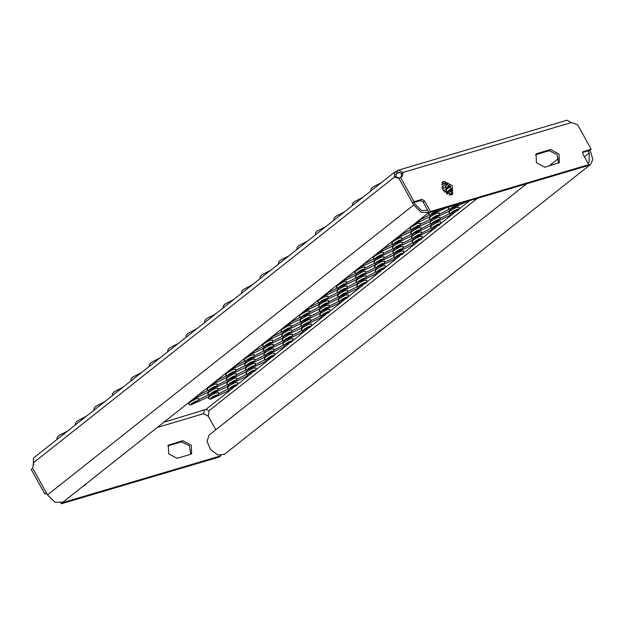 <?xml version="1.0" encoding="UTF-8"?>
<svg xmlns="http://www.w3.org/2000/svg" width="624" height="624" viewBox="0 0 624 624"><rect width="100%" height="100%" fill="white"/><g stroke="black" fill="none" stroke-linecap="round" stroke-linejoin="round"><path stroke-width="0.94" d="M217.168 396.061L218.267 394.828L215.764 395.195L211.263 397.808L210.288 399.251L217.168 396.061M210.288 399.251L208.315 398.315L209.563 396.474L215.319 393.12L218.525 392.66L218.267 394.828M197.488 401.895L198.58 400.663L196.084 401.029L191.584 403.642L190.601 405.085L197.488 401.895M190.601 405.085L188.627 404.149L189.875 402.308L195.64 398.954L198.838 398.494L198.58 400.663M235.63 381.443L236.722 380.211L234.226 380.578L229.726 383.191L228.751 384.634L235.63 381.443M228.751 384.634L226.769 383.705L228.025 381.857L233.782 378.511L236.98 378.043L236.722 380.211M215.943 387.278L217.043 386.045L214.539 386.412L210.038 389.025L209.063 390.468L215.943 387.278M209.063 390.468L207.09 389.54L208.338 387.691L214.094 384.345L217.3 383.877L217.043 386.045M254.093 366.826L255.185 365.602L252.689 365.96L248.188 368.581L247.205 370.024L254.093 366.826M247.205 370.024L245.232 369.088L246.48 367.247L252.244 363.893L255.442 363.425L255.185 365.602M234.406 372.661L235.498 371.436L233.002 371.795L228.501 374.416L227.526 375.851L234.406 372.661M227.526 375.851L225.545 374.923L226.801 373.082L232.557 369.728L235.755 369.26L235.498 371.436M272.555 352.217L273.647 350.984L271.144 351.351L266.643 353.964L265.668 355.407L272.555 352.217M265.668 355.407L263.695 354.471L264.943 352.63L270.707 349.284L273.905 348.816L273.647 350.984M252.868 358.051L253.96 356.819L251.464 357.185L246.964 359.798L245.981 361.241L252.868 358.051M245.981 361.241L244.007 360.305L245.255 358.465L251.02 355.118L254.218 354.65L253.96 356.819M291.01 337.6L292.102 336.375L289.606 336.734L285.106 339.355L284.131 340.79L291.01 337.6M284.131 340.79L282.149 339.862L283.405 338.013L289.162 334.667L292.36 334.199L292.102 336.375M271.331 343.434L272.423 342.202L269.919 342.568L265.418 345.189L264.443 346.624L271.331 343.434M264.443 346.624L262.47 345.696L263.718 343.847L269.482 340.501L272.68 340.033L272.423 342.202M309.473 322.99L310.565 321.758L308.069 322.124L303.568 324.737L302.593 326.18L309.473 322.99M302.593 326.18L300.612 325.244L301.868 323.404L307.624 320.05L310.822 319.589L310.565 321.758M289.786 328.825L290.878 327.592L288.382 327.959L283.881 330.572L282.906 332.015L289.786 328.825M282.906 332.015L280.925 331.079L282.181 329.238L287.937 325.884L291.135 325.424L290.878 327.592M327.935 308.373L329.027 307.141L326.531 307.507L322.031 310.12L321.048 311.563L327.935 308.373M321.048 311.563L319.075 310.635L320.323 308.786L326.087 305.44L329.285 304.972L329.027 307.141M308.248 314.207L309.34 312.975L306.844 313.342L302.344 315.955L301.369 317.398L308.248 314.207M301.369 317.398L299.387 316.469L300.643 314.621L306.4 311.275L309.598 310.807L309.34 312.975M346.39 293.764L347.49 292.531L344.986 292.89L340.486 295.511L339.511 296.954L346.39 293.764M339.511 296.954L337.537 296.018L338.785 294.177L344.549 290.823L347.747 290.363L347.49 292.531M326.711 299.59L327.803 298.366L325.307 298.724L320.806 301.345L319.823 302.788L326.711 299.59M319.823 302.788L317.85 301.852L319.098 300.011L324.862 296.657L328.06 296.189L327.803 298.366M364.853 279.146L365.945 277.914L363.449 278.281L358.948 280.894L357.973 282.337L364.853 279.146M357.973 282.337L355.992 281.401L357.248 279.56L363.004 276.214L366.202 275.746L365.945 277.914M345.166 284.981L346.265 283.748L343.762 284.115L339.261 286.728L338.286 288.171L345.166 284.981M338.286 288.171L336.313 287.235L337.561 285.394L343.325 282.048L346.523 281.58L346.265 283.748M383.315 264.529L384.407 263.305L381.911 263.663L377.411 266.284L376.428 267.719L383.315 264.529M376.428 267.719L374.455 266.791L375.703 264.95L381.467 261.596L384.665 261.128L384.407 263.305M363.628 270.364L364.72 269.139L362.224 269.498L357.724 272.119L356.749 273.554L363.628 270.364M356.749 273.554L354.767 272.626L356.023 270.777L361.78 267.431L364.978 266.963L364.72 269.139M401.778 249.92L402.87 248.687L400.366 249.054L395.866 251.667L394.891 253.11L401.778 249.92M394.891 253.11L392.917 252.174L394.165 250.333L399.929 246.979L403.127 246.519L402.87 248.687M382.091 255.754L383.183 254.522L380.687 254.888L376.186 257.501L375.203 258.944L382.091 255.754M375.203 258.944L373.23 258.008L374.478 256.168L380.242 252.814L383.44 252.353L383.183 254.522M420.233 235.303L421.325 234.07L418.829 234.437L414.328 237.058L413.353 238.493L420.233 235.303M413.353 238.493L411.38 237.565L412.628 235.716L418.384 232.37L421.582 231.902L421.325 234.07M400.553 241.137L401.645 239.905L399.142 240.271L394.641 242.884L393.666 244.327L400.553 241.137M393.666 244.327L391.693 243.399L392.941 241.55L398.705 238.204L401.903 237.736L401.645 239.905M438.695 220.693L439.787 219.461L437.291 219.82L432.791 222.44L431.816 223.883L438.695 220.693M431.816 223.883L429.835 222.947L431.09 221.107L436.847 217.753L440.045 217.292L439.787 219.461M419.008 226.528L420.1 225.295L417.604 225.654L413.104 228.275L412.129 229.718L419.008 226.528M412.129 229.718L410.155 228.782L411.403 226.941L417.16 223.587L420.358 223.127L420.1 225.295M457.158 206.076L458.25 204.844L455.754 205.21L451.253 207.823L450.271 209.266L457.158 206.076M437.471 211.91L438.563 210.678L436.067 211.045L431.566 213.658L430.591 215.101L437.471 211.91M451.714 188.409L448.804 190.265L447.821 191.708L452.322 190.078M447.821 191.708L445.848 190.772L447.096 188.932L450.692 186.631M212.246 397.519L211.536 398.424L216.185 396.349L216.902 395.444L212.246 397.519M192.566 403.354L191.849 404.258L196.498 402.184L197.215 401.279L192.566 403.354M230.708 382.902L229.991 383.807L234.647 381.732L235.365 380.835L230.708 382.902M211.021 388.736L210.311 389.641L214.96 387.566L215.678 386.669L211.021 388.736M249.171 368.285L248.453 369.19L253.11 367.123L253.82 366.218L249.171 368.285M229.484 374.119L228.766 375.024L233.423 372.957L234.14 372.052L229.484 374.119M267.634 353.675L266.916 354.58L271.565 352.505L272.282 351.601L267.634 353.675M247.946 359.51L247.229 360.415L251.885 358.34L252.595 357.435L247.946 359.51M286.088 339.058L285.379 339.963L290.027 337.896L290.745 336.991L286.088 339.058M266.409 344.893L265.691 345.797L270.34 343.73L271.058 342.826L266.409 344.893M304.551 324.449L303.833 325.354L308.49 323.279L309.2 322.374L304.551 324.449M284.864 330.283L284.154 331.188L288.803 329.113L289.52 328.208L284.864 330.283M323.014 309.832L322.296 310.736L326.953 308.662L327.662 307.765L323.014 309.832M303.326 315.666L302.609 316.571L307.265 314.496L307.975 313.599L303.326 315.666M341.468 295.214L340.759 296.119L345.407 294.052L346.125 293.147L341.468 295.214M321.789 301.049L321.071 301.954L325.728 299.887L326.438 298.982L321.789 301.049M359.931 280.605L359.221 281.51L363.87 279.435L364.588 278.53L359.931 280.605M340.244 286.439L339.534 287.344L344.183 285.269L344.9 284.365L340.244 286.439M378.394 265.988L377.676 266.893L382.333 264.826L383.042 263.921L378.394 265.988M358.706 271.822L357.997 272.727L362.645 270.66L363.363 269.755L358.706 271.822M396.856 251.378L396.139 252.283L400.787 250.208L401.505 249.304L396.856 251.378M377.169 257.213L376.451 258.118L381.108 256.043L381.818 255.138L377.169 257.213M415.311 236.761L414.601 237.666L419.25 235.599L419.968 234.694L415.311 236.761M395.632 242.596L394.914 243.5L399.563 241.426L400.28 240.529L395.632 242.596M433.774 222.152L433.056 223.049L437.713 220.982L438.43 220.077L433.774 222.152M414.086 227.978L413.377 228.883L418.025 226.816L418.743 225.911L414.086 227.978M452.236 207.535L451.519 208.439L456.175 206.365L456.885 205.46L452.236 207.535M432.549 213.369L431.831 214.274L436.488 212.199L437.206 211.294L432.549 213.369M451.838 188.682L449.069 190.882L452.244 189.79M236.246 385.835L237.338 384.602L234.835 384.969L230.342 387.582L229.359 389.025L236.246 385.835M229.359 389.025L227.386 388.089L228.634 386.248L234.398 382.902L237.596 382.434L237.338 384.602M216.559 391.669L217.651 390.437L215.155 390.803L210.655 393.416L209.68 394.859L216.559 391.669M209.68 394.859L207.698 393.923L208.946 392.083L214.711 388.736L217.909 388.268L217.651 390.437M191.459 400.475L196.872 397.504L197.964 396.271L196.966 396.107M254.701 371.218L255.801 369.993L253.297 370.352L248.797 372.973L247.822 374.408L254.701 371.218M247.822 374.408L245.848 373.48L247.096 371.631L252.853 368.285L256.051 367.817L255.801 369.993M235.022 377.052L236.114 375.82L233.61 376.186L229.109 378.807L228.134 380.242L235.022 377.052M228.134 380.242L226.161 379.314L227.409 377.465L233.173 374.119L236.371 373.651L236.114 375.82M209.914 385.858L215.335 382.886L216.427 381.654L215.428 381.498M273.164 356.608L274.256 355.376L271.76 355.742L267.259 358.355L266.284 359.798L273.164 356.608M266.284 359.798L264.303 358.862L265.559 357.022L271.315 353.668L274.513 353.207L274.256 355.376M253.477 362.443L254.569 361.21L252.073 361.577L247.572 364.19L246.597 365.633L253.477 362.443M246.597 365.633L244.624 364.697L245.872 362.856L251.628 359.502L254.826 359.042L254.569 361.21M228.376 371.241L233.797 368.277L234.889 367.045L233.891 366.881M291.626 341.991L292.718 340.759L290.222 341.125L285.722 343.738L284.739 345.181L291.626 341.991M284.739 345.181L282.766 344.253L284.014 342.404L289.778 339.058L292.976 338.59L292.718 340.759M271.939 347.825L273.031 346.593L270.535 346.96L266.035 349.573L265.06 351.016L271.939 347.825M265.06 351.016L263.078 350.087L264.334 348.239L270.091 344.893L273.289 344.425L273.031 346.593M246.839 356.632L252.252 353.66L253.344 352.427L252.346 352.271M310.081 327.382L311.181 326.149L308.677 326.508L304.177 329.129L303.202 330.572L310.081 327.382M303.202 330.572L301.228 329.636L302.476 327.795L308.24 324.441L311.438 323.981L311.181 326.149M290.402 333.208L291.494 331.984L288.998 332.342L284.497 334.963L283.514 336.406L290.402 333.208M283.514 336.406L281.541 335.47L282.789 333.629L288.553 330.275L291.751 329.807L291.494 331.984M265.294 342.014L270.715 339.043L271.807 337.818L270.808 337.654M328.544 312.764L329.636 311.532L327.14 311.899L322.639 314.512L321.664 315.955L328.544 312.764M321.664 315.955L319.683 315.019L320.939 313.178L326.695 309.832L329.893 309.364L329.636 311.532M308.857 318.599L309.956 317.366L307.453 317.733L302.952 320.346L301.977 321.789L308.857 318.599M301.977 321.789L300.004 320.853L301.252 319.012L307.016 315.666L310.214 315.198L309.956 317.366M283.756 327.405L289.177 324.433L290.269 323.201L289.271 323.037M347.006 298.147L348.098 296.923L345.602 297.281L341.102 299.902L340.127 301.337L347.006 298.147M340.127 301.337L338.146 300.409L339.394 298.568L345.158 295.214L348.356 294.746L348.098 296.923M327.319 303.982L328.411 302.757L325.915 303.116L321.415 305.737L320.44 307.172L327.319 303.982M320.44 307.172L318.458 306.244L319.714 304.395L325.471 301.049L328.669 300.581L328.411 302.757M302.219 312.788L307.632 309.816L308.732 308.584L307.726 308.428M365.469 283.538L366.561 282.305L364.057 282.672L359.564 285.285L358.582 286.728L365.469 283.538M358.582 286.728L356.608 285.792L357.856 283.951L363.62 280.597L366.818 280.137L366.561 282.305M345.782 289.372L346.874 288.14L344.378 288.506L339.877 291.119L338.902 292.562L345.782 289.372M338.902 292.562L336.921 291.626L338.169 289.786L343.933 286.432L347.131 285.971L346.874 288.14M320.681 298.171L326.095 295.207L327.187 293.974L326.188 293.81M383.924 268.921L385.024 267.688L382.52 268.055L378.019 270.676L377.044 272.111L383.924 268.921M377.044 272.111L375.071 271.183L376.319 269.334L382.075 265.988L385.281 265.52L385.024 267.688M364.244 274.755L365.336 273.523L362.833 273.889L358.34 276.502L357.357 277.945L364.244 274.755M357.357 277.945L355.384 277.017L356.632 275.168L362.396 271.822L365.594 271.354L365.336 273.523M339.136 283.561L344.557 280.589L345.649 279.357L344.651 279.201M402.386 254.311L403.478 253.079L400.982 253.438L396.482 256.058L395.507 257.501L402.386 254.311M395.507 257.501L393.526 256.565L394.781 254.725L400.538 251.371L403.736 250.91L403.478 253.079M382.699 260.146L383.799 258.913L381.295 259.272L376.795 261.893L375.82 263.336L382.699 260.146M375.82 263.336L373.846 262.4L375.094 260.559L380.851 257.205L384.049 256.745L383.799 258.913M357.599 268.944L363.02 265.972L364.112 264.748L363.113 264.584M420.849 239.694L421.941 238.462L419.445 238.828L414.944 241.441L413.962 242.884L420.849 239.694M413.962 242.884L411.988 241.956L413.236 240.107L419 236.761L422.198 236.293L421.941 238.462M401.162 245.528L402.254 244.296L399.758 244.663L395.257 247.276L394.282 248.719L401.162 245.528M394.282 248.719L392.301 247.783L393.557 245.942L399.313 242.596L402.511 242.128L402.254 244.296M376.061 254.335L381.475 251.363L382.574 250.13L381.568 249.967M439.312 225.077L440.404 223.852L437.9 224.211L433.399 226.832L432.424 228.267L439.312 225.077M432.424 228.267L430.451 227.339L431.699 225.498L437.463 222.144L440.661 221.676L440.404 223.852M419.624 230.911L420.716 229.687L418.22 230.045L413.72 232.666L412.737 234.101L419.624 230.911M412.737 234.101L410.764 233.173L412.012 231.332L417.776 227.978L420.974 227.51L420.716 229.687M394.516 239.717L399.937 236.746L401.029 235.521L400.031 235.357M457.766 210.467L458.858 209.235L456.362 209.602L451.862 212.215L450.887 213.658L457.766 210.467M450.887 213.658L448.906 212.722L450.161 210.881L455.918 207.535L459.116 207.067L458.858 209.235M438.087 216.302L439.179 215.069L436.675 215.436L432.175 218.049L431.2 219.492L438.087 216.302M431.2 219.492L429.226 218.556L430.474 216.715L436.238 213.361L439.436 212.901L439.179 215.069M412.979 225.108L418.4 222.136L419.492 220.904L418.493 220.74M452.572 192.676L449.108 194.906M446.901 194.025L452.416 190.453M449.366 185.039L447.213 187.317L450.481 186.334M447.213 187.317L445.232 186.381L447.728 183.643M231.325 387.293L230.607 388.198L235.256 386.123L235.973 385.219L231.325 387.293M211.637 393.128L210.92 394.033L215.576 391.958L216.286 391.053L211.637 393.128M192.387 399.734L195.889 397.792L196.607 396.887L196.037 396.848M249.779 372.676L249.07 373.581L253.718 371.514L254.436 370.609L249.779 372.676M230.1 378.511L229.382 379.415L234.031 377.348L234.749 376.444L230.1 378.511M210.842 385.125L214.352 383.183L215.062 382.278L214.5 382.231M268.242 358.067L267.524 358.972L272.181 356.897L272.899 355.992L268.242 358.067M248.555 363.901L247.845 364.806L252.494 362.731L253.211 361.826L248.555 363.901M229.304 370.508L232.807 368.566L233.524 367.661L232.955 367.614M286.705 343.45L285.987 344.354L290.644 342.28L291.353 341.383L286.705 343.45M267.017 349.284L266.3 350.189L270.956 348.114L271.674 347.217L267.017 349.284M247.767 355.898L251.269 353.948L251.987 353.051L251.417 353.005M305.167 328.832L304.45 329.737L309.098 327.67L309.816 326.765L305.167 328.832M285.48 334.667L284.762 335.572L289.419 333.505L290.129 332.6L285.48 334.667M266.23 341.281L269.732 339.339L270.449 338.434L269.88 338.387M323.622 314.223L322.912 315.128L327.561 313.053L328.279 312.148L323.622 314.223M303.943 320.057L303.225 320.962L307.874 318.887L308.591 317.983L303.943 320.057M284.684 326.664L288.194 324.722L288.904 323.817L288.343 323.778M342.085 299.606L341.367 300.511L346.024 298.444L346.733 297.539L342.085 299.606M322.397 305.44L321.688 306.345L326.336 304.278L327.054 303.373L322.397 305.44M303.147 312.055L306.649 310.112L307.367 309.208L306.797 309.161M360.547 284.996L359.83 285.901L364.478 283.826L365.196 282.922L360.547 284.996M340.86 290.831L340.142 291.736L344.799 289.661L345.509 288.756L340.86 290.831M321.61 297.437L325.112 295.495L325.829 294.59L325.26 294.551M379.002 270.379L378.292 271.284L382.941 269.217L383.659 268.312L379.002 270.379M359.323 276.214L358.605 277.118L363.254 275.044L363.971 274.147L359.323 276.214M340.064 282.828L343.574 280.878L344.284 279.981L343.723 279.934M397.465 255.77L396.747 256.667L401.404 254.6L402.121 253.695L397.465 255.77M377.777 261.596L377.068 262.501L381.716 260.434L382.434 259.529L377.777 261.596M358.527 268.211L362.029 266.269L362.747 265.364L362.177 265.317M415.927 241.153L415.21 242.057L419.866 239.983L420.576 239.078L415.927 241.153M396.24 246.987L395.522 247.892L400.179 245.817L400.897 244.912L396.24 246.987M376.99 253.594L380.492 251.651L381.209 250.747L380.64 250.708M434.39 226.535L433.672 227.44L438.321 225.373L439.039 224.468L434.39 226.535M414.703 232.37L413.985 233.275L418.642 231.208L419.351 230.303L414.703 232.37M395.452 238.984L398.954 237.042L399.672 236.137L399.103 236.09M452.845 211.926L452.135 212.831L456.784 210.756L457.501 209.851L452.845 211.926M433.165 217.76L432.448 218.665L437.096 216.59L437.814 215.686L433.165 217.76M413.907 224.367L417.417 222.425L418.127 221.52L417.565 221.481M452.517 193.034L449.74 195.016M451.441 194.899L451.877 194.696M449.592 185.273L448.461 186.49L450.286 186.085M229.047 384.68L227.3 386.646L216.403 391.794M217.76 389.516L228.041 384.298M209.36 390.515L207.613 392.48L196.716 397.628M198.073 395.351L208.354 390.133M247.51 370.063L245.755 372.029L234.858 377.177M236.223 374.899L246.496 369.689M227.822 375.898L226.075 377.863L215.179 383.011M216.536 380.734L226.816 375.523M265.964 355.454L264.217 357.419L253.321 362.56M254.686 360.29L264.958 355.072M246.285 361.288L244.53 363.254L233.633 368.394M234.998 366.124L245.271 360.906M284.427 340.837L282.68 342.802L271.783 347.95M273.14 345.673L283.421 340.454M264.74 346.671L262.993 348.637L252.096 353.785M253.461 351.507L263.734 346.289M302.89 326.219L301.142 328.193L290.246 333.333M291.603 331.055L301.883 325.845M283.202 332.054L281.455 334.019L270.559 339.167M271.916 336.89L282.196 331.679M321.344 311.61L319.597 313.576L308.701 318.724M310.066 316.446L320.338 311.228M301.665 317.444L299.91 319.41L289.013 324.558M290.378 322.28L300.659 317.062M339.807 296.993L338.06 298.958L327.163 304.106M328.52 301.829L338.801 296.618M320.12 302.827L318.373 304.793L307.476 309.941M308.841 307.663L319.114 302.453M358.27 282.383L356.522 284.349L345.626 289.489M346.983 287.219L357.263 282.001M338.582 288.218L336.835 290.183L325.939 295.324M327.296 293.054L337.576 287.836M376.732 267.766L374.977 269.732L364.081 274.88M365.446 272.602L375.718 267.384M357.045 273.601L355.298 275.566L344.401 280.714M345.758 278.437L356.039 273.218M395.187 253.149L393.44 255.122L382.543 260.263M383.908 257.985L394.181 252.775M375.508 258.983L373.753 260.957L362.856 266.097M364.221 263.819L374.494 258.609M413.65 238.54L411.902 240.505L401.006 245.653M402.363 243.376L412.643 238.157M393.962 244.374L392.215 246.34L381.319 251.488M382.684 249.21L392.956 243.992M432.112 223.922L430.365 225.888L419.468 231.036M420.826 228.758L431.106 223.548M412.425 229.757L410.678 231.722L399.781 236.87M401.138 234.593L411.419 229.382M450.567 209.313L448.82 211.279L437.923 216.419M439.288 214.149L449.561 208.931M430.888 215.147L429.14 217.113L418.244 222.253M419.601 219.983L429.881 214.765M446.862 183.113L441.636 187.27M229.655 389.072L227.908 391.037L217.012 396.178M218.377 393.908L228.649 388.69M209.976 394.906L208.221 396.872L197.324 402.012M198.689 399.742L208.97 394.524M56.893 439.538L57.143 437.455L58.742 435.653L67.665 431.012M248.118 374.455L246.371 376.42L235.474 381.568M236.831 379.291L247.112 374.072M228.431 380.289L226.684 382.255L215.787 387.403M217.152 385.125L227.425 379.907M75.356 424.921L75.605 422.838L77.204 421.036L86.128 416.395M266.581 359.837L264.833 361.811L253.937 366.951M255.294 364.673L265.574 359.463M246.893 365.672L245.146 367.637L234.25 372.785M235.607 370.508L245.887 365.297M93.818 410.311L94.06 408.229L95.667 406.419L104.582 401.786M285.043 345.228L283.288 347.194L272.392 352.342M273.757 350.064L284.029 344.846M265.356 351.062L263.609 353.028L252.712 358.176M254.069 355.898L264.35 350.68M112.273 395.694L112.523 393.611L114.13 391.81L123.045 387.169M303.498 330.611L301.751 332.576L290.854 337.724M292.211 335.447L302.492 330.236M283.819 336.445L282.064 338.411L271.167 343.559M272.532 341.281L282.805 336.071M130.736 381.085L130.985 379.002L132.584 377.192L141.508 372.559M321.961 316.001L320.213 317.967L309.317 323.107M310.674 320.837L320.954 315.619M302.273 321.836L300.526 323.801L289.63 328.942M290.987 326.672L301.267 321.454M149.198 366.467L149.44 364.385L151.047 362.583L159.962 357.942M340.423 301.384L338.668 303.35L327.772 308.498M329.137 306.22L339.417 301.002M320.736 307.219L318.989 309.184L308.092 314.332M309.449 312.055L319.73 306.836M167.653 351.85L167.903 349.768L169.51 347.966L178.425 343.325M358.878 286.767L357.131 288.74L346.234 293.881M347.599 291.603L357.872 286.393M339.199 292.601L337.444 294.575L326.547 299.715M327.912 297.437L338.192 292.227M186.116 337.241L186.365 335.158L187.964 333.349L196.888 328.715M377.341 272.158L375.593 274.123L364.697 279.271M366.054 276.994L376.334 271.775M357.653 277.992L355.906 279.958L345.01 285.106M346.375 282.828L356.647 277.61M204.578 322.624L204.828 320.541L206.427 318.739L215.35 314.098M395.803 257.54L394.056 259.506L383.159 264.654M384.517 262.376L394.797 257.166M376.116 263.375L374.369 265.34L363.472 270.488M364.829 268.211L375.11 263M223.041 308.014L223.283 305.932L224.89 304.122L233.805 299.489M414.266 242.931L412.511 244.897L401.614 250.037M402.979 247.767L413.252 242.549M394.579 248.765L392.831 250.731L381.935 255.871M383.292 253.601L393.572 248.383M241.496 293.397L241.745 291.314L243.352 289.513L252.268 284.872M432.721 228.314L430.973 230.279L420.077 235.427M421.434 233.15L431.714 227.932M413.041 234.148L411.286 236.114L400.39 241.262M401.755 238.984L412.027 233.766M259.958 278.78L260.208 276.697L261.807 274.895L270.73 270.262M451.183 213.704L449.436 215.67L438.539 220.81M439.897 218.533L450.177 213.322M431.496 219.531L429.749 221.504L418.852 226.645M420.209 224.367L430.49 219.157M278.421 264.17L278.663 262.088L280.27 260.286L289.185 255.645M467.633 201.256L456.994 206.201M447.946 207.09L437.315 212.035M296.884 249.553L297.125 247.471L298.732 245.669L307.648 241.028M315.338 234.944L315.588 232.861L317.187 231.052L326.11 226.418M447.509 187.364L443.477 190.921M333.801 220.327L334.051 218.244L335.65 216.442L344.573 211.801M352.264 205.717L352.505 203.635L354.112 201.825L363.028 197.192M370.718 191.1L370.968 189.017L372.575 187.216L381.49 182.575M85.987 483.967L84.926 485.394L83.288 486.096M84.505 485.137L84.1 485.878M451.503 194.883L452.657 194.282L452.306 185.663L443.906 181.178L442.751 181.779L443.102 190.398L451.503 194.883M451.831 194.766L450.403 186.233L442.096 182.465M450.271 209.266L448.297 208.338L449.303 206.692M430.591 215.101L428.61 214.165L429.616 212.527M395.655 174.587L398.362 172.84L397.192 170.726L395.671 171.545L396.833 173.659L396.146 174.104L395.912 176.639L394.337 177.107L394.625 172.177L33.454 458.094L33.548 462.719L32.682 468.234L47.471 494.902L413.704 204.976L398.923 178.3L394.337 177.107L33.548 462.719M215.826 429.819L208.276 416.192L209.134 410.686L205.881 409.453L163.956 422.237M442.112 188.581L446.503 186.982M441.402 184.236L445.778 182.606M444.53 192.161L447.112 191.373M448.118 191.747L446.386 193.705M588.128 150.821L589.298 152.935L584.407 156.803M582.543 152.482L589.703 150.361L590.873 152.467L592.8 159.416L590.616 164.424L587.558 165.571M395.671 171.545L394.625 172.177M427.674 210.343L421.411 210.444L415.28 204.508L414.11 202.394M399.173 178.113L395.912 176.639M413.704 204.976L421.13 212.285L428.883 212.495L62.962 502.195L55.13 502.328L47.471 494.902M590.616 164.424L224.375 454.358L217.784 454.99L210.584 449.615L207.012 441.379L209.141 435.107L526.633 183.776M587.925 163.145L589.095 162.497L589.298 152.935M208.276 416.2L203.494 413.704L204.352 410.264M33.244 461.674L33.782 464.615M220.896 455.52L219.539 456.908L61.269 503.818L60.918 503.178M221.021 455.738L62.751 502.648L61.269 503.818M46.652 493.428L44.819 493.974L31.2 469.412L32.674 468.242L46.293 492.804L44.819 493.974M190.46 454.373L177.076 458.336L168.683 453.851L168.332 445.232L182.871 440.669L191.264 445.154L191.615 453.773L190.46 454.373M167.677 445.926L181.389 441.839L189.361 445.723L190.796 454.256M398.525 170.126L567.029 120.182L571.225 122.593L403.034 172.442L398.525 170.126L397.192 170.726M400.405 177.13L414.024 201.692L412.55 202.862L398.931 178.3L402.145 176.545L403.034 172.442L401.56 173.612L399.22 172.474L398.362 172.84L400.015 172.349M414.024 201.692L421.894 199.36L424.64 200.998L430.482 211.536L588.752 164.627L582.91 154.097L582.956 151.702L591.185 149.183L577.574 124.621L571.225 122.593M412.55 202.862L420.42 200.53L423.166 202.168L429 212.706L430.482 211.536M429 212.706L587.27 165.797L588.752 164.627M589.711 150.353L591.185 149.183M558.527 163.145L557.092 154.612L549.12 150.727L535.408 154.814M401.56 173.612L401.294 176.99M537.217 153.527L536.063 154.12L536.414 162.739L544.807 167.224L559.346 162.661L558.995 154.042L550.602 149.557L537.217 153.527L535.735 154.697M205.881 409.453L233.446 387.629M237.346 384.54L251.909 373.012M255.801 369.931L270.371 358.394M274.264 355.313L288.826 343.785M292.726 340.696L307.289 329.168M311.189 326.087L325.751 314.558M329.644 311.47L344.206 299.941M348.106 296.86L362.669 285.332M366.569 282.243L381.131 270.715M385.024 267.626L399.594 256.097M403.486 253.016L418.049 241.488M421.949 238.399L436.511 226.871M440.411 223.79L454.974 212.261M458.866 209.173L469.607 200.671M209.134 410.686L477.305 198.393M203.494 413.704L157.529 427.331M420.42 200.53L421.894 199.36M423.166 202.168L424.64 200.998M582.699 152.006L583.315 151.523M549.12 150.727L550.602 149.557M168.004 445.809L169.486 444.639M181.389 441.839L182.871 440.669M458.25 204.844L458.351 204.009M438.563 210.678L438.664 209.843M197.964 396.271L198.089 395.218M216.427 381.654L216.551 380.609M234.889 367.045L235.014 365.992M253.344 352.427L253.469 351.374M271.807 337.818L271.931 336.765M290.269 323.201L290.394 322.148M308.732 308.584L308.857 307.538M327.187 293.974L327.311 292.921M345.649 279.357L345.774 278.304M364.112 264.748L364.237 263.695M382.574 250.13L382.699 249.077M401.029 235.521L401.154 234.468M419.492 220.904L419.617 219.851M549.159 165.937L558.94 158.192"/></g></svg>
